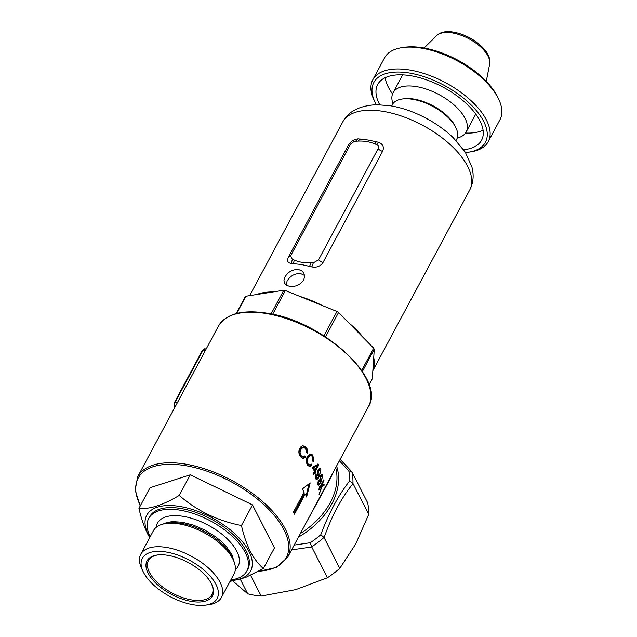 <?xml version="1.0" encoding="UTF-8"?>
<svg xmlns="http://www.w3.org/2000/svg" width="637" height="637" viewBox="0 0 637 637"><rect width="100%" height="100%" fill="white"/><g stroke="black" fill="none" stroke-linecap="round" stroke-linejoin="round"><path stroke-width="0.96" d="M148.063 573.085A37.105 17.987 28.2 0 1 157.235 555.01A37.105 17.987 28.2 0 1 211.428 583.699A37.105 17.987 28.2 0 1 211.675 584.201A37.105 17.987 28.2 0 1 191.14 601.368A37.105 17.987 28.2 0 1 148.063 573.085M157.809 554.938A36.014 17.462 -151.8 0 0 148.453 560.536A36.014 17.462 -151.8 0 0 149.44 572.4A36.014 17.462 -151.8 0 0 181.84 597.331A36.014 17.462 -151.8 0 0 211.93 594.568A36.014 17.462 -151.8 0 0 211.42 583.683M143.484 572.313A42.464 20.583 -151.8 0 0 205.496 605.15A42.464 20.583 -151.8 0 0 215.999 584.471A42.464 20.583 -151.8 0 0 166.703 552.096A42.464 20.583 -151.8 0 0 143.206 571.747A42.464 20.583 -151.8 0 0 143.484 572.313M143.206 571.747L141.74 568.714A45.737 22.176 28.2 0 1 140.785 554.254A45.737 22.176 28.2 0 1 179.005 550.742A45.737 22.176 28.2 0 1 220.147 582.417A45.737 22.176 28.2 0 1 221.405 597.482A45.737 22.176 28.2 0 1 208.84 604.688L205.496 605.15M149.862 537.325A58.93 28.569 28.2 0 1 148.365 534.626A58.93 28.569 28.2 0 1 180.048 506.479A58.93 28.569 28.2 0 1 249.011 551.499A58.93 28.569 28.2 0 1 230.483 580.554M149.703 537.636L147.696 533.989C144.042 526.6 141.119 518.048 138.946 508.342C149.432 509.473 162.865 505.165 179.236 495.419C197.016 510.858 217.75 520.891 241.455 525.517C243.629 535.231 246.543 543.775 250.198 551.164C254.028 558.426 258.415 564.215 263.376 568.546L245.444 577.552L230.005 581.438M221.405 597.482L234.034 573.937A45.737 22.176 -151.8 0 0 233.078 559.477A45.737 22.176 -151.8 0 0 232.776 558.864A45.737 22.176 -151.8 0 0 165.978 523.503A45.737 22.176 -151.8 0 0 153.413 530.709L140.785 554.254M230.825 579.909A55.658 26.985 -151.8 0 0 246.838 571.047L247.737 569.367A55.658 26.985 -151.8 0 0 246.208 551.029A55.658 26.985 -151.8 0 0 196.14 512.49A55.658 26.985 -151.8 0 0 149.639 516.758L148.732 518.446A55.658 26.985 -151.8 0 0 150.213 536.68M246.838 571.047A55.658 26.985 -151.8 0 0 245.309 552.709A55.658 26.985 -151.8 0 0 195.24 514.17A55.658 26.985 -151.8 0 0 148.732 518.446M235.3 569.709A45.721 22.168 -151.8 0 0 236.821 551.284A45.721 22.168 -151.8 0 0 191.673 518.319A45.721 22.168 -151.8 0 0 156.232 527.317M263.376 568.546L274.436 547.931L252.507 504.902L241.455 525.517M252.507 504.902L190.296 474.804L150.006 487.727L138.946 508.342M190.296 474.804L179.236 495.419M465.512 152.53A63.294 30.687 -151.8 0 0 468.012 152.259A63.294 30.687 -151.8 0 0 483.666 121.428A63.294 30.687 -151.8 0 0 410.18 73.175A63.294 30.687 -151.8 0 0 375.153 102.469A63.294 30.687 -151.8 0 0 375.575 103.313A63.294 30.687 -151.8 0 0 376.308 104.699M375.153 102.469L374.182 100.447A65.476 31.746 28.2 0 1 372.82 79.744A65.476 31.746 28.2 0 1 427.531 74.72A65.476 31.746 28.2 0 1 486.437 120.059A65.476 31.746 28.2 0 1 488.229 141.629A65.476 31.746 28.2 0 1 470.241 151.948L468.012 152.259M402.536 47.56L404.766 47.249A63.294 30.687 28.2 0 1 497.202 96.195A63.294 30.687 28.2 0 1 497.616 97.039L498.596 99.061A65.476 31.746 -151.8 0 0 498.166 98.186A65.476 31.746 -151.8 0 0 402.536 47.56A65.476 31.746 -151.8 0 0 384.541 57.879L372.82 79.744M463.625 149.711A58.93 28.569 -151.8 0 0 481.556 140.22A58.93 28.569 -151.8 0 0 479.94 120.807A58.93 28.569 -151.8 0 0 426.925 79.999A58.93 28.569 -151.8 0 0 377.685 84.522A58.93 28.569 -151.8 0 0 379.302 103.935A58.93 28.569 -151.8 0 0 379.708 104.707M385.178 77.714A58.93 28.569 -151.8 0 0 388.323 87.118A58.93 28.569 -151.8 0 0 392.551 93.91M465.512 133.029A58.93 28.569 -151.8 0 0 483.085 130.211M402.751 74.887A41.469 20.105 -151.8 0 0 402.098 75.954L393.077 92.771A41.469 20.105 -151.8 0 0 392.965 103.6M457.215 138.046A41.469 20.105 -151.8 0 0 466.173 131.97A41.469 20.105 -151.8 0 0 465.034 118.307A41.469 20.105 -151.8 0 0 427.73 89.594A41.469 20.105 -151.8 0 0 393.077 92.771M466.173 131.97L475.194 115.146A41.469 20.105 -151.8 0 0 475.712 114.007M488.229 141.629L499.957 119.756A65.476 31.746 -151.8 0 0 498.596 99.061M289.564 286.371C295.576 286.992 300.266 284.882 303.658 280.033L304.637 276.617L303.929 273.249L301.85 270.86L298.586 269.547C292.741 269.268 288.219 271.72 285.018 276.912L283.967 280.176L284.476 283.162L286.379 285.201L289.564 286.371M286.029 284.962L287.12 281.028C290.313 275.821 294.827 273.345 300.656 273.607L304.597 275.479M456.012 140.514L456.657 139.32A36.556 17.725 -151.8 0 0 455.893 127.766L455.16 126.245A34.924 16.928 -151.8 0 0 414.066 99.101A34.924 16.928 -151.8 0 0 403.93 98.775L402.258 99.006A36.556 17.725 -151.8 0 0 392.217 104.771L391.58 105.957M455.893 127.766A36.556 17.725 -151.8 0 0 412.872 99.348A36.556 17.725 -151.8 0 0 402.258 99.006M272.668 314.264L285.392 290.528A76.392 37.034 -151.8 0 0 284.58 290.384A76.392 37.034 -151.8 0 0 283.768 290.257L273.169 291.929A72.029 34.916 -151.8 0 0 256.488 294.557L273.169 291.929M369.054 384.82L372.311 378.752L372.86 370.519A72.029 34.916 -151.8 0 0 373.72 357.564L372.86 370.519M361.689 370.487L373.664 348.152A76.392 37.034 -151.8 0 1 374.269 349.331L362.373 371.514M323.946 335.826L336.989 311.493A76.392 37.034 -151.8 0 1 338.565 312.52L325.523 336.838M368.035 140.021L378.641 142.29C383.044 144.121 384.358 147.155 382.566 151.407L323.031 262.444C320.483 266.298 316.748 267.787 311.835 266.895L301.301 264.482L291.332 263.455C287.582 262.906 286.666 260.644 288.593 256.671L348.128 145.634C350.541 141.502 353.885 139.24 358.145 138.858L368.035 140.021M322.553 305.633A72.029 34.916 -151.8 0 0 299.828 296.396L336.989 311.493M363.846 338.183A72.029 34.916 -151.8 0 0 348.383 322.489L373.664 348.152M256.488 294.557L245.898 296.229A76.392 37.034 -151.8 0 0 245.173 296.874L236.208 313.587M285.392 290.528L299.828 296.396M338.565 312.52L348.383 322.489M374.269 349.331L373.72 357.564M271.075 313.93L283.768 290.257M245.898 296.229L236.653 313.468M311.835 266.895L313.324 262.85L310.912 262.866C304.797 263.121 299.271 262.197 294.342 260.095L292.343 259.331L290.639 255.978L290.958 255.182L350.501 144.145L354.339 141.303L358.153 141.088C364.268 140.833 369.794 141.764 374.723 143.866L376.722 144.623C378.482 145.467 378.943 146.852 378.099 148.771L318.564 259.808L313.324 262.85M309.614 266.29L310.912 262.866M376.722 144.623L378.641 142.29M293.331 263.559L294.342 260.095M374.723 143.866L376.411 141.725M291.332 263.455L292.343 259.331M358.153 141.088L360.128 138.993M355.741 141.103L358.145 138.858M333.892 471.038L330.125 478.984L307.623 520.039M305.569 448.392L303.021 447.373L300.943 449.38C299.677 451.649 299.836 453.831 301.42 455.933L303.18 456.864L304.852 455.917L305.601 457.302L303.323 458.433L300.935 457.087C298.642 454.428 298.267 451.482 299.804 448.257L301.054 446.617L302.726 445.82L305.386 446.648L307.368 449.26L307.544 453.305L306.477 452.541L305.569 448.392M318.779 464.946L315.514 471.062L316.048 472.081L315.482 473.148L314.949 472.121L313.738 474.382L313.229 473.442L314.439 471.189L312.448 467.853L313.022 466.786L318.365 464.182L318.779 464.946L317.433 464.023M315.267 477.678L316.199 477.838C316.963 478.642 317.807 478.084 318.739 476.15L317.465 475.385L318.094 470.074L319.201 468.657L320.045 468.418L320.881 469.246L319.448 476.349L318.006 478.674L316.462 479.621L315.681 478.769L315.968 474.318L316.446 475.098L316.199 477.838L316.7 478.339L315.769 478.188M317.919 475.759L318.858 475.911L318.205 476.094M321.558 486.509L320.658 486.859L318.906 490.132L318.803 489.2L323.851 479.765L323.962 480.696L321.454 485.378L324.098 484.16L324.042 485.394L322.043 486.318L318.978 494.949L321.558 486.509L319.686 486.7M310.163 482.902L302.464 488.898A85.119 41.27 28.2 0 1 304.215 491.979L293.394 512.164A85.119 41.27 28.2 0 1 294.429 514.194L305.25 494.009A85.119 41.27 28.2 0 1 306.604 497.027L310.163 482.902M317.282 483.403L318.229 483.563C318.787 484.343 319.543 483.77 320.491 481.835L319.503 481.11L320.483 475.863L321.542 474.43L322.266 474.175L322.903 474.971L321.056 482.01L319.639 484.351L318.277 485.314L317.712 484.494L318.333 480.099L318.604 484.048L317.656 483.889M319.663 481.437L320.61 481.596L320.053 481.795M312.345 456.53L311.358 455.654L310.203 455.59L308.3 457.613C307.034 459.818 307.01 461.968 308.212 464.07L309.678 464.946L311.159 463.975L311.692 465.328L309.678 466.499L307.703 465.225C305.935 462.55 305.832 459.651 307.4 456.53L310.044 454.07L312.305 454.802L312.926 455.487L313.667 461.339L312.807 460.607L312.345 456.53M140.22 505.977L135.179 490.172L137.648 476.763A85.119 41.27 28.2 0 1 185.741 464.142A85.119 41.27 28.2 0 1 264.658 503.341A85.119 41.27 28.2 0 1 287.685 557.208L368.425 406.637A85.119 41.27 -151.8 0 0 345.397 352.771A85.119 41.27 -151.8 0 0 266.481 313.571A85.119 41.27 -151.8 0 0 218.387 326.184C226.111 313.707 242.315 309.367 267.007 313.173C322.155 320.753 386.532 378.856 368.425 406.637M353.041 483.618L368.719 514.393A84.028 60.276 153 0 0 367.637 502.744L351.879 471.834A84.028 60.276 153 0 1 352.962 483.459L353.041 483.618C341.456 497.8 331.805 515.787 324.106 537.588L339.784 568.363A84.028 60.276 153 0 1 327.418 577.751L311.732 546.976L291.627 549.874M324.106 537.588L320.801 534.722C328.796 513.223 338.438 495.252 349.713 480.8A81.847 58.715 -27 0 0 348.789 470.886L339.41 460.75M324.018 537.445A84.028 60.276 153 0 1 311.668 546.817L311.732 546.976M250.612 575.322L261.178 596.057A84.028 60.276 153 0 1 247.721 593.803L240.356 579.351M294.183 545.097L310.267 542.724A81.847 58.715 -27 0 0 320.801 534.722M232.967 581.079L247.721 593.803M368.719 514.393L355.653 544.117L339.784 568.363M327.418 577.751L295.695 589.647L261.178 596.057M348.789 470.886L351.656 471.531L340.158 459.365M352.962 483.459L349.713 480.8M311.668 546.817L310.267 542.724M293.944 513.231L304.335 493.858L305.25 494.009M306.126 495.897L308.969 483.857M320.1 486.772L320.658 486.859M320.968 486.405L322.043 486.318M321.056 486.15L323.031 485.219L324.042 485.394M323.031 485.219L323.102 483.993M320.897 485.283L321.454 485.378M323.397 480.601L323.962 480.696M318.062 480.76L318.675 480.863M322.903 474.971L321.733 474.302M320.1 481.851L321.056 482.01M319.169 480.147L320.467 480.784L319.519 480.624M319.83 476.659L320.769 476.818L320.116 480.306L321.605 479.589L322.418 476.038L320.642 475.584M322.418 476.038L320.769 476.818M315.713 474.979L316.446 475.098M320.881 469.246L319.543 468.474M318.508 476.197L319.448 476.349M317.178 474.43L318.11 474.581L318.588 475.083L317.656 474.931M319.479 470.162L317.592 470.902L318.524 471.062L318.11 474.581L319.838 473.904L320.419 470.313L319.002 469.692M320.419 470.313L318.524 471.062M314.981 472.184L314.582 470.902L315.514 471.062M315.116 471.929L316.048 472.081M314.582 470.902L314.997 470.122L314.073 469.971L312.663 467.566L313.603 467.725L315.004 470.122L317.847 464.787M312.663 467.566L316.342 465.711L317.274 465.87L313.603 467.725M314.017 471.969L314.949 472.121M309.415 464.93L307.95 464.572L307.265 463.911L308.212 464.07M308.953 466.332L310.752 465.169L311.692 465.328M312.727 461.18L311.979 455.328L310.466 454.07M311.979 455.328L312.926 455.487M307.265 463.911C306.055 461.833 306.078 459.675 307.337 457.454L309.24 455.439L310.96 455.535M307.337 457.454L308.3 457.613M310.752 465.169L310.53 464.604M302.901 456.84L301.277 456.45L300.425 455.766L301.42 455.933M302.559 458.274L304.637 457.143L305.601 457.302M306.676 452.684L306.047 448.384L303.292 445.86M305.171 447.182L306.158 447.349M300.425 455.766C298.833 453.679 298.673 451.498 299.939 449.212L301.389 447.493L303.865 447.341M299.939 449.212L300.943 449.38M304.637 457.143L304.271 456.466M487.281 53.938A28.299 13.719 -151.8 0 0 454.173 32.328M233.078 559.477L231.613 556.435A42.456 20.583 -151.8 0 0 231.327 555.87A42.456 20.583 -151.8 0 0 169.331 523.041L165.978 523.503M234.265 562.312L231.9 554.556L226.453 546.665L221.326 541.458L215.21 536.521L204.716 530.024L193.449 525.127L182.389 522.236L172.476 521.607L166.942 522.483L162.968 524.084M342.69 122.073C348.224 111.379 359.563 105.583 376.73 104.691L390.744 105.814C402.863 107.916 414.942 112.216 426.957 118.705C436.918 124.127 445.685 130.466 453.233 137.719L465.289 152.179L472.009 167.228L473.004 173.216C473.53 179.172 472.407 184.818 469.644 190.152A72.029 34.916 -151.8 0 0 450.16 144.567A72.029 34.916 -151.8 0 0 383.386 111.403A72.029 34.916 -151.8 0 0 342.69 122.073L249.624 295.64M318.564 259.808A6.545 3.177 -151.8 0 0 323.031 262.444M378.099 148.771A6.545 3.177 -151.8 0 0 382.566 151.407M288.593 256.671A6.545 3.177 -151.8 0 0 290.711 255.763M348.128 145.634A6.545 3.177 -151.8 0 0 350.087 144.917M300.409 533.495A70.938 50.88 -27 0 0 330.245 502.633A70.938 50.88 -27 0 0 335.699 467.677M336.583 466.029A72.029 51.669 153 0 1 331.781 503.963A72.029 51.669 153 0 1 298.466 537.11M205.202 350.78L202.94 350.406L174.976 402.552L177.237 402.934M174.387 403.078A1.091 0.526 28.2 0 1 174.355 402.719A1.091 0.526 28.2 0 1 174.976 402.552A4.363 2.182 99.5 0 0 174.387 408.253M205.042 348.805A4.363 2.182 99.5 0 0 202.94 350.406A1.091 0.526 28.2 0 0 202.319 350.565L205.042 348.805L206.157 348.996M258.646 571.23A84.028 40.736 -151.8 0 0 279.245 521.998A84.028 40.736 -151.8 0 0 185.638 465.663A84.028 40.736 -151.8 0 0 140.395 505.651M202.351 350.923A1.091 0.526 28.2 0 1 202.319 350.565L174.355 402.719L174.028 408.285M488.061 56.207A30.433 14.755 -151.8 0 0 462.749 35.911A30.433 14.755 -151.8 0 0 436.584 35.696C449.762 22.088 493.675 45.641 489.63 64.146A30.433 14.755 -151.8 0 0 488.061 56.207M469.644 190.152L372.852 370.678M137.648 476.763L218.387 326.184M258.089 571.532L276.522 567.384L287.685 557.208M436.584 35.696L424.091 48.006M489.63 64.146L486.294 81.361"/></g></svg>
